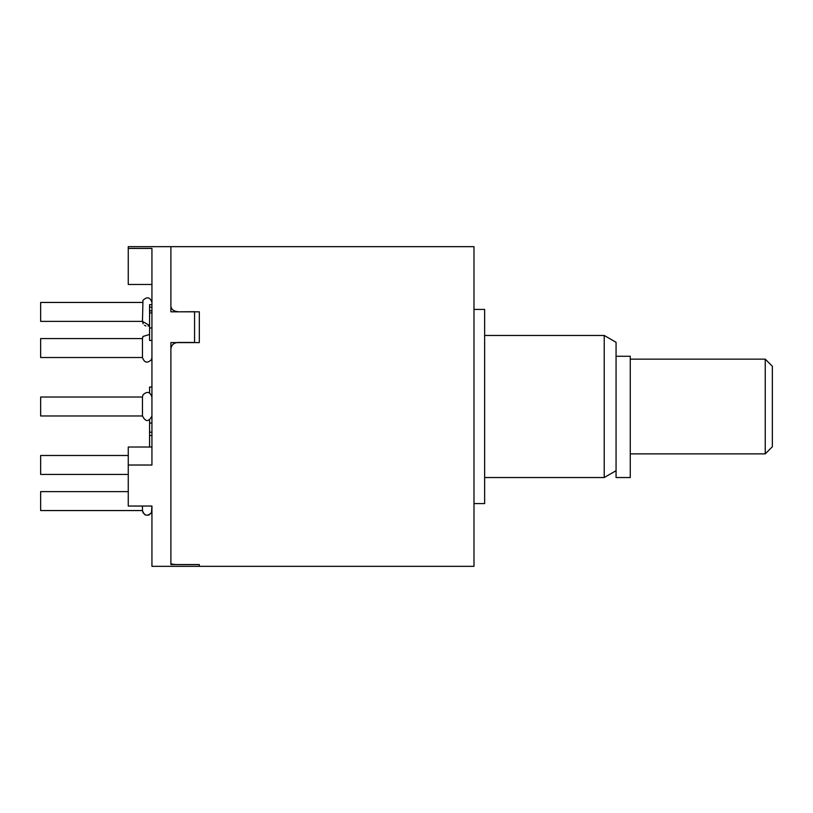 <?xml version="1.0" encoding="UTF-8"?>
<svg xmlns="http://www.w3.org/2000/svg" width="813" height="813" viewBox="0 0 813 813"><rect width="100%" height="100%" fill="white"/><g stroke="black" fill="none" stroke-linecap="round" stroke-linejoin="round"><path stroke-width="1.22" d="M473.989 309.418L484.639 309.418L484.639 503.582L473.989 503.582M616.061 470.707L604.222 477.536L604.222 335.464L484.639 335.464M604.222 335.464L616.061 342.293L616.061 477.536L630.268 477.536L630.268 356.267L616.061 356.267M177.996 311.694C173.657 311.318 171.289 309.428 170.893 306.023L170.893 246.664L170.893 311.816L199.307 311.816L199.307 342.598L170.893 342.598L170.893 564.547L199.307 564.547L199.307 566.336L151.94 566.336L151.94 506.042L128.261 506.042L128.261 465.026L151.94 465.026L151.94 248.422L128.261 248.422L128.261 246.664L473.989 246.664L473.989 566.336L199.307 566.336L199.307 564.578L177.996 564.578C173.647 564.537 171.279 564.131 170.893 563.348L170.893 349.082C171.299 345.058 173.667 342.842 177.996 342.456L194.571 342.456L194.571 311.694L177.996 311.816M765.246 453.857L765.246 359.143L772.35 366.246L772.35 446.754L765.246 453.857L630.268 453.857M128.261 465.026L128.261 447.018L151.94 447.018M128.261 248.422L128.261 284.459L151.94 284.459M151.94 304.672L149.572 304.672L149.572 307.202L151.94 307.202M149.572 307.202L149.572 340.454L151.94 340.454M149.572 327.974L151.94 327.974M149.572 312.934L151.94 312.934M149.572 310.891L151.94 310.891M149.572 310.698L151.94 310.698M149.572 392.923L149.572 387.039L151.94 387.039M149.572 420.077L149.572 432.201L151.94 432.201M149.572 432.201L149.572 435.483L151.94 435.483M149.572 435.483L149.572 447.018M149.572 423.034L151.94 423.034M151.94 302.446C150.039 297.101 147.041 296.399 142.966 300.343L142.468 321.389L143.159 323.848M149.572 325.485L142.468 321.389L40.65 321.389L40.65 302.446L142.468 302.446L40.65 302.446M142.468 355.708L142.468 357.517L40.65 357.517L40.65 338.574L142.468 338.574L142.468 355.708M142.468 415.971L40.65 415.971L40.65 397.029L142.468 397.029L142.468 415.971C145.629 422.079 148.789 422.079 151.94 415.971M128.261 474.426L40.65 474.426L40.65 455.483L128.261 455.483L40.65 455.483M142.468 506.042L142.468 510.554L40.65 510.554L40.65 491.611L128.261 491.611L40.65 491.611M142.468 510.554C144.379 515.889 147.366 516.601 151.442 512.668L151.94 506.042M604.222 477.536L484.639 477.536M765.246 359.143L630.268 359.143M144.541 325.302L145.944 325.952M148.037 326.043L149.45 325.556M142.468 357.517C144.368 362.842 147.356 363.553 151.442 359.641L151.94 357.517M149.572 334.468L142.966 336.47L142.468 338.574M151.94 397.029C150.039 391.693 147.041 390.992 142.966 394.925L142.468 397.029M142.468 510.594L143.159 513.023M144.531 514.466L145.934 515.117M148.027 515.218L149.419 514.751M150.822 513.623L151.807 511.702"/></g></svg>
